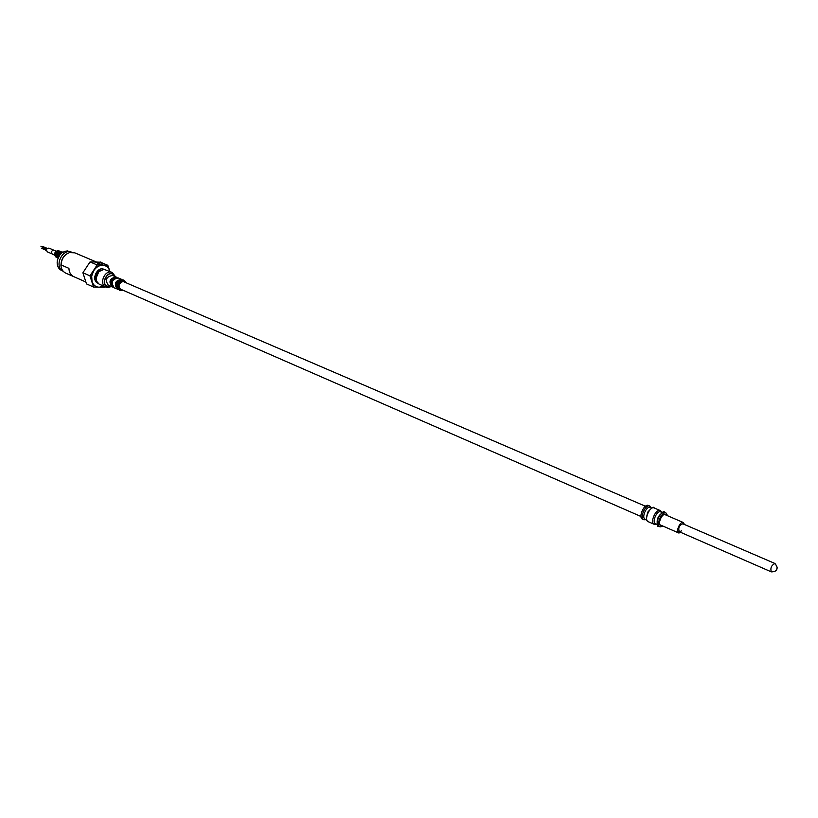 <?xml version="1.0" encoding="UTF-8"?>
<svg xmlns="http://www.w3.org/2000/svg" width="818" height="818" viewBox="0 0 818 818"><rect width="100%" height="100%" fill="white"/><g stroke="black" fill="none" stroke-linecap="round" stroke-linejoin="round"><path stroke-width="1.23" d="M96.493 262.046L74.796 252.834L69.52 252.609C64.285 254.674 61.483 258.774 61.115 264.92M99.009 262.179L95.103 261.985L97.71 262.558M71.82 252.261C62.311 247.66 53.569 267.046 63.242 271.29M66.81 253.887C62.986 256.463 61.064 260.134 61.043 264.889M61.974 252.793L60.471 253.611L57.383 260.083C56.585 265.104 58.017 268.59 61.687 270.564L62.904 271.106M62.833 252.23L60.205 253.222L58.784 256.433M62.874 252.2L60.082 253.171L58.661 256.647M71.176 252.026L67.495 250.952L64.939 251.29L61.892 252.864L59.356 255.533M56.227 251.106L53.344 250.073C51.207 251.136 50.88 252.486 52.352 254.132L54.52 255.073M61.606 252.271C59.387 252.874 58.354 254.429 58.507 256.944M62.996 252.128L61.677 251.913C59.039 252.639 57.914 254.47 58.282 257.394M61.289 251.964L60.961 251.975C58.221 252.895 57.291 254.776 58.19 257.619M60.9 264.838L68.896 268.345L60.9 264.838C61.094 268.866 62.72 271.637 65.777 273.151L74.448 276.944M73.773 276.648C70.737 275.145 69.121 272.374 68.927 268.345C69.08 272.394 70.706 275.175 73.763 276.689M51.892 253.815L47.321 251.842C45.89 249.746 46.432 248.498 48.927 248.099L53.507 250.063M46.248 248.478L45.563 249.183L46.493 249.582M45.563 249.183L45.338 250.144L46.432 250.615M47.424 248.294L46.268 248.406M40.9 246.208L43.17 247.414L40.9 246.208L43.252 246.719L45.46 248.723M43.17 247.414L45.44 248.897M43.252 246.719L45.757 248.335M42.965 248.212L45.01 249.04M46.503 248.099L42.679 246.474M45.379 249.255L41.687 248.161M102.015 262.854L107.802 265.298L97.148 264.95L90.041 261.913L82.894 272.772L89.97 275.86L97.148 264.95M95.103 261.985L90.041 261.913M111.258 286.566L107.853 287.537L105.911 287.108C98.405 284.255 105.031 268.948 112.26 272.466L115.512 276.75M112.26 272.466L103.978 269.326L98.876 271.617L96.135 277.936L96.718 281.361L99.06 284.071L105.911 287.108M123.068 290.267L119.98 290.38C116.483 284.95 117.904 281.658 124.264 280.502L126.289 282.844M121.657 289.644L120.675 289.429C117.915 285.993 118.712 283.335 123.058 281.453L124.868 282.23M104.183 287.251L93.549 287.026L89.97 275.86M82.894 272.772L86.473 283.887L93.549 287.026M107.802 265.298L109.949 271.484M103.61 286.106L99.152 287.261C95.696 287.046 93.324 285.155 92.035 281.576L91.688 276.024L93.835 270.523C96.279 267.026 99.254 265.267 102.771 265.236C106.217 265.502 108.569 267.425 109.817 270.993M122.853 290.175L121.565 290.39C113.702 289.705 122.271 275.237 126.074 282.752M110.737 286.331L108.702 286.719C97.679 285.656 110.001 265.697 114.99 276.525M97.495 263.652L102.741 264.48M102.741 264.439L100.481 264.633L97.536 263.57L101.064 262.189L102.322 263.263M102.628 263.866L100.512 262.169L97.986 263.151M681.578 530.851L679.339 531.761C677.989 528.019 679.144 525.36 682.795 523.776L774.953 563.5C771.384 565.269 770.167 568.06 771.323 571.864C775.433 571.864 777.356 570.289 777.1 567.14L775.454 564.001M680.985 532.477L678.797 532.999C675.412 531.833 680.167 520.861 683.337 522.528L684.451 524.491M642.539 519.205C637.948 517.6 644.165 503.244 648.48 505.504L649.789 506.066C645.484 503.806 639.257 518.172 643.848 519.778L642.539 519.205M663.142 526.168L660.116 526.904C655.566 525.32 661.844 510.831 666.108 513.07L667.641 515.78M661.68 525.524L660.77 525.422C657.191 524.185 662.12 512.794 665.474 514.553L666.179 515.146M657.243 524.471L655.535 523.725C651.619 522.365 656.987 509.972 660.658 511.894L662.375 512.641M657.283 523.725C656.701 519.287 658.224 515.78 661.854 513.172M646.66 519.839L645.146 519.185C641.22 517.814 646.557 505.493 650.249 507.426L651.762 508.07M60.573 251.801C57.577 252.946 56.749 254.971 58.088 257.854C56.667 254.981 57.475 252.966 60.491 251.791L60.573 251.801M59.141 252.322L57.403 256.361M58.303 252.997L57.311 255.288M60.215 251.832L59.775 251.832C56.933 253.028 56.278 254.909 57.781 257.476M60.788 251.78L59.612 251.576C56.289 253.232 55.777 255.349 58.068 257.895M60.46 251.453L59.438 251.32C55.941 253.069 55.399 255.288 57.812 257.977L57.679 257.926M59.182 251.208C55.685 252.956 55.143 255.175 57.546 257.864C55.072 255.155 55.583 252.936 59.1 251.198L59.182 251.208M57.741 251.729L56.013 255.748M56.902 252.414L55.931 254.674M58.876 251.228L58.334 251.208C55.45 252.465 54.806 254.367 56.432 256.913M59.387 251.187L58.17 250.952C54.786 252.701 54.315 254.827 56.749 257.322M59.019 250.829L57.996 250.707C54.499 252.445 53.957 254.664 56.37 257.353L56.237 257.292M57.741 250.594C54.244 252.333 53.702 254.551 56.105 257.241C53.63 254.541 54.152 252.312 57.659 250.584L57.741 250.594M108.324 285.277C104.806 279.879 106.217 276.617 112.567 275.482L116.146 277.026C109.796 278.161 108.375 281.433 111.892 286.842L108.324 285.277M113.078 287.118L111.892 286.842L113.088 287.138M119.765 290.278L119.53 290.185C116.023 284.756 117.455 281.464 123.815 280.308L124.039 280.421M117.751 288.539C115.205 284.112 116.412 281.31 121.391 280.145M117.894 288.764C114.909 284.04 116.166 281.136 121.657 280.083M118.467 289.47L117.271 289.194C113.763 283.774 115.195 280.492 121.545 279.337L118.385 277.987C112.035 279.132 110.614 282.404 114.131 287.824L111.78 282.997C112.178 279.879 114.377 278.212 118.385 277.987M112.352 286.167C109.817 281.76 111.023 278.979 115.972 277.813M112.485 286.402C109.52 281.689 110.767 278.805 116.238 277.762M121.483 289.572L120.594 289.388M123.958 281.627L124.694 282.159M96.432 280.564C94.97 275.758 96.493 272.251 100.992 270.032M97.945 283.212C90.706 280.513 97.056 265.891 103.958 269.326M110.297 286.147L108.753 286.372C98.61 285.533 109.387 266.873 114.551 276.341M776.711 568.06C775.454 570.064 775.454 570.064 776.711 568.06M660.116 526.904L658.787 526.322C654.236 524.737 660.504 510.258 664.778 512.497L666.108 513.07M656.629 524.195L654.226 524.318C649.656 522.733 655.913 508.285 660.198 510.534L661.752 512.365M648.214 521.69C643.633 520.095 649.881 505.698 654.175 507.947C653.786 506.322 651.639 507.712 647.754 512.119C644.727 523.643 647.815 519.798 648.214 521.69L654.226 524.318M85.726 281.944L73.109 276.351M46.074 248.324L46.963 248.703M45.45 248.938L44.203 248.089M44.295 247.394L45.798 248.324M41.391 248.243L45.123 249.848M124.264 280.502L123.815 280.308C121.391 278.222 115.951 284.664 117.178 285.441L119.98 290.38M122.598 280.032L121.545 279.337M114.131 287.824L118.487 289.49M117.178 277.701L116.146 277.026M677.682 531.035L771.323 571.864M100.859 262.118L99.97 261.985M102.751 264.592L102.506 263.57M683.337 522.528L664.564 514.45M645.443 506.23L123.058 281.453M678.797 532.999L660.065 524.829M640.995 516.495L119.857 288.856M658.787 526.322C657.519 527.354 657.028 524.982 657.324 519.226C661.425 512.559 663.909 510.32 664.778 512.497M651.353 507.896L649.789 506.066M643.848 519.778L646.251 519.665M660.198 510.534L654.175 507.947"/></g></svg>
